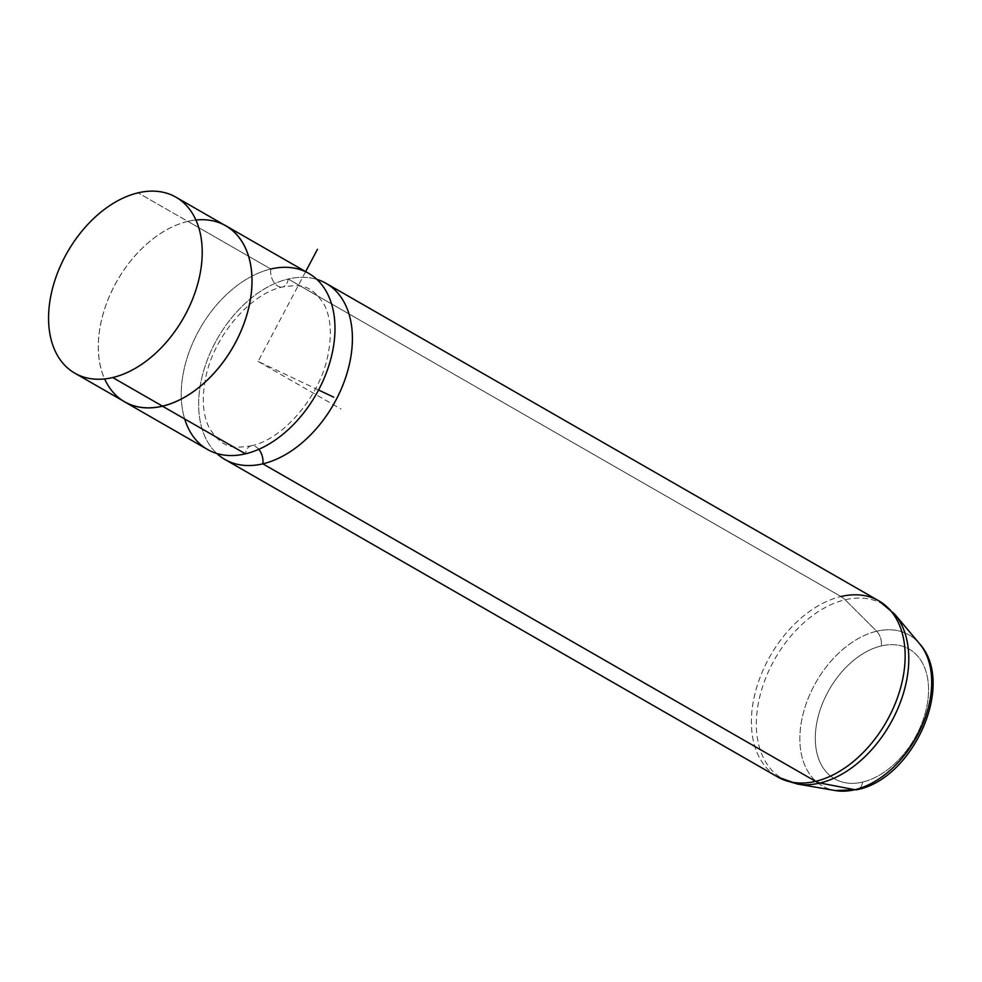 <?xml version="1.0" encoding="UTF-8"?>
<svg xmlns="http://www.w3.org/2000/svg" width="982" height="982" viewBox="0 0 982 982"><rect width="100%" height="100%" fill="white"/><g stroke="black" fill="none" stroke-linecap="round" stroke-linejoin="round"><path stroke-width="0.74" stroke-dasharray="4.91 3.68" d="M124.604 401.785A101.49 66.715 119.9 0 1 105.712 305.807A101.49 66.715 119.9 0 1 187.832 221.416L138.069 192.84L187.832 221.416A101.49 66.715 119.9 0 1 225.713 225.774M207.521 449.486A101.551 66.764 119.9 0 1 188.618 353.446A101.551 66.764 119.9 0 1 270.799 269.007L187.844 221.367A101.551 66.764 119.9 0 1 223.663 224.596A101.551 66.764 -60.1 0 0 187.844 221.367L270.799 269.007A101.551 66.764 119.9 0 1 308.692 273.364M187.844 221.367A101.551 66.764 -60.1 0 0 106.265 304.138A101.551 66.764 -60.1 0 0 122.566 400.607A101.551 66.764 119.9 0 1 106.265 304.138A101.551 66.764 119.9 0 1 187.844 221.367M258.806 449.314A13.331 8.556 76.7 0 0 251.073 445.865A13.331 8.556 76.7 0 0 245.426 453.831A13.331 8.556 -103.3 0 1 251.073 445.865A13.331 8.556 -103.3 0 1 258.806 449.314M840.96 596.516A25.385 16.289 -103.3 0 1 845.146 599.769A100.692 66.187 -60.1 0 0 760.313 694.483A100.692 66.187 -60.1 0 0 797.224 783.992A100.692 66.187 119.9 0 1 760.313 694.483A100.692 66.187 119.9 0 1 845.146 599.769L876.656 631.242A87.067 57.238 119.9 0 1 919.545 643.726A87.067 57.238 -60.1 0 0 876.656 631.242A12.692 8.138 -103.3 0 1 881.271 645.935A74.804 49.174 119.9 0 1 927.781 700.817A74.804 49.174 119.9 0 1 862.589 782.077A12.692 8.138 -103.3 0 1 857.212 789.663A12.692 8.138 76.7 0 0 862.589 782.077A74.804 49.174 119.9 0 1 816.079 727.183A74.804 49.174 119.9 0 1 881.271 645.935A74.804 49.174 -60.1 0 0 816.079 727.183A74.804 49.174 -60.1 0 0 862.589 782.077A74.804 49.174 -60.1 0 0 927.781 700.817A74.804 49.174 -60.1 0 0 881.271 645.935A12.692 8.138 76.7 0 0 876.656 631.242L845.146 599.769A100.692 66.187 119.9 0 1 894.749 614.204A100.692 66.187 -60.1 0 0 845.146 599.769A25.385 16.289 76.7 0 0 840.96 596.516A101.551 66.764 -60.1 0 0 758.779 680.943A101.551 66.764 -60.1 0 0 777.695 776.983A101.551 66.764 119.9 0 1 758.779 680.943A101.551 66.764 119.9 0 1 840.96 596.516L288.217 279.011A101.551 66.764 -60.1 0 0 208.712 356.392A101.551 66.764 -60.1 0 0 216.813 453.488A101.551 66.764 119.9 0 1 208.712 356.392A101.551 66.764 119.9 0 1 288.217 279.011A101.551 66.764 119.9 0 1 316.83 279.367A101.551 66.764 -60.1 0 0 288.217 279.011A13.331 8.556 -103.3 0 1 282.57 286.99A13.331 8.556 76.7 0 0 288.217 279.011L840.96 596.516A101.551 66.764 119.9 0 1 878.853 600.861M270.799 269.007A13.331 8.556 76.7 0 0 273.769 282.104A13.331 8.556 76.7 0 0 282.57 286.99A13.331 8.556 -103.3 0 1 273.769 282.104A13.331 8.556 -103.3 0 1 270.799 269.007A101.551 66.764 -60.1 0 0 184.677 418.946M195.909 220.029A101.49 66.715 -60.1 0 0 187.832 221.416A101.49 66.715 -60.1 0 0 114.673 285.332A101.49 66.715 -60.1 0 0 104.644 378.929M876.656 631.242A87.067 57.238 -60.1 0 0 803.301 713.141A87.067 57.238 -60.1 0 0 835.216 790.547A87.067 57.238 119.9 0 1 803.301 713.141A87.067 57.238 119.9 0 1 876.656 631.242M318.561 390.014L258.106 361.425L305.66 271.621M258.106 361.425L341.061 409.064M251.073 445.865C282.153 439.813 319.494 397.612 327.779 355.877C331.99 335.39 330.959 318.622 324.711 305.586C310.631 282.828 299.35 284.768 282.57 286.99C251.478 293.029 214.137 335.243 205.852 376.978C201.654 397.465 202.673 414.232 208.921 427.256C223 450.026 234.281 448.074 251.073 445.865"/><path stroke-width="1.47" d="M175.938 197.186L225.713 225.774A101.49 66.715 119.9 0 1 244.604 321.752A101.49 66.715 119.9 0 1 162.484 406.131L112.709 377.542A101.49 66.715 -60.1 0 0 194.829 293.164A101.49 66.715 -60.1 0 0 175.938 197.186A101.49 66.715 -60.1 0 0 138.069 192.84A101.49 66.715 -60.1 0 0 55.949 277.219A101.49 66.715 -60.1 0 0 74.841 373.197A101.49 66.715 -60.1 0 0 112.709 377.542L162.484 406.131A101.49 66.715 119.9 0 1 124.604 401.785L74.841 373.197M225.737 225.713L308.692 273.364A101.551 66.764 119.9 0 1 327.595 369.404A101.551 66.764 119.9 0 1 245.426 453.831L162.472 406.192A101.551 66.764 -60.1 0 0 244.641 321.752A101.551 66.764 -60.1 0 0 225.737 225.713A101.551 66.764 -60.1 0 0 223.663 224.596A101.551 66.764 119.9 0 1 245.218 320.095A101.551 66.764 119.9 0 1 162.472 406.192L245.426 453.831A101.551 66.764 119.9 0 1 207.521 449.486L124.579 401.834A101.551 66.764 -60.1 0 0 162.472 406.192A101.551 66.764 119.9 0 1 122.566 400.607A101.551 66.764 -60.1 0 0 124.579 401.834M184.677 418.946A101.551 66.764 -60.1 0 0 245.426 453.831A101.551 66.764 -60.1 0 0 333.929 343.528A101.551 66.764 -60.1 0 0 270.799 269.007M262.845 463.835A13.331 8.556 76.7 0 0 258.806 449.314A13.331 8.556 -103.3 0 1 262.845 463.835A101.551 66.764 119.9 0 1 216.813 453.488A101.551 66.764 -60.1 0 0 224.939 459.49A101.551 66.764 -60.1 0 0 262.845 463.835A101.551 66.764 -60.1 0 0 345.013 379.408A101.551 66.764 -60.1 0 0 326.11 283.368A101.551 66.764 -60.1 0 0 316.83 279.367A101.551 66.764 119.9 0 1 347.297 372.313A101.551 66.764 119.9 0 1 262.845 463.835L815.588 781.341L262.845 463.835M138.069 192.84A101.49 66.715 119.9 0 1 201.163 267.3A101.49 66.715 119.9 0 1 112.709 377.542A101.49 66.715 119.9 0 1 49.616 303.07A101.49 66.715 119.9 0 1 138.069 192.84M104.644 378.929A101.49 66.715 -60.1 0 0 162.484 406.131A101.49 66.715 -60.1 0 0 250.14 300.885A101.49 66.715 -60.1 0 0 195.909 220.029M224.939 459.49L777.695 776.983L797.224 783.992L835.216 790.547A87.067 57.238 -60.1 0 0 854.905 789.7A12.692 8.138 76.7 0 0 857.212 789.663A12.692 8.138 -103.3 0 1 854.905 789.7A87.067 57.238 -60.1 0 0 921.632 726.729A87.067 57.238 -60.1 0 0 919.545 643.726A87.067 57.238 119.9 0 1 921.632 726.729A87.067 57.238 119.9 0 1 854.905 789.7L819.982 783.022A100.692 66.187 -60.1 0 0 897.143 710.195A100.692 66.187 -60.1 0 0 894.749 614.204A100.692 66.187 119.9 0 1 897.143 710.195A100.692 66.187 119.9 0 1 819.982 783.022L854.905 789.7A87.067 57.238 119.9 0 1 835.216 790.547L857.212 789.663C913.235 778.689 956.1 683.914 919.545 643.726L894.749 614.204L878.853 600.861A101.551 66.764 119.9 0 1 897.757 696.901A101.551 66.764 119.9 0 1 815.588 781.341A101.551 66.764 119.9 0 1 777.695 776.983A101.551 66.764 -60.1 0 0 815.588 781.341A25.385 16.289 76.7 0 0 819.982 783.022A100.692 66.187 119.9 0 1 797.224 783.992A100.692 66.187 -60.1 0 0 819.982 783.022A25.385 16.289 -103.3 0 1 815.588 781.341A101.551 66.764 -60.1 0 0 897.757 696.901A101.551 66.764 -60.1 0 0 878.853 600.861A101.551 66.764 -60.1 0 0 840.96 596.516M305.66 271.621L317.456 249.318M318.561 390.014L333.684 397.17M878.853 600.861L326.11 283.368"/></g></svg>
